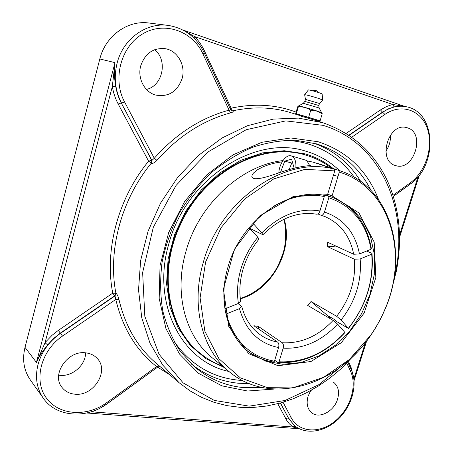 <?xml version="1.0" encoding="UTF-8"?>
<svg xmlns="http://www.w3.org/2000/svg" width="454" height="454" viewBox="0 0 454 454"><rect width="100%" height="100%" fill="white"/><g stroke="black" fill="none" stroke-linecap="round" stroke-linejoin="round"><path stroke-width="0.68" d="M312.426 119.453L300.945 116.122L299.708 115.651L299.901 115.01L315.615 119.618L315.388 120.378M404.713 106.429L392.648 104.448L394.106 106.9C398.027 105.935 401.308 105.725 403.946 106.276L406.143 106.718C398.328 105.237 390.565 107.07 382.853 112.206L349.171 135.315M193.903 38.051L194.698 36.615L185.697 31.598M118.171 103.972L148.623 161.17L151.653 160.29L121.269 102.967L118.171 103.972C115.305 98.569 113.358 92.752 112.331 86.515L115.73 86.328C114.283 78.253 114.045 70.353 114.998 62.635L112.331 86.515L45.037 342.747L47.676 344.898L53.555 338.542L60.32 333.117L58.322 330.387L52.176 335.194L45.854 341.743L45.037 342.747L36.434 362.457C38.953 356.696 42.699 350.846 47.676 344.898M156.505 363.541L155.87 363.001C137.522 347.253 125.208 326.051 118.931 299.396L115.787 299.441L114.987 295.963L116.122 293.341L112.74 293.142L58.322 330.387M90.261 412.084L91.929 411.863L91.884 411.579M295.049 426.085L292.858 426.981L299.01 428.61M204.096 52.607L204.113 52.641C196.537 37.171 184.562 28.097 168.184 25.413L148.878 23.012C127.699 19.925 105.407 35.94 99.823 58.969L25.01 347.361C22.081 359.608 23.841 370.436 30.276 379.85L43.334 398.254C56.438 417.413 86.867 419.082 107.229 403.674L107.223 403.68M146.443 89.415C162.714 85.88 168.133 60.478 154.701 49.685M58.662 375.163L59.854 375.31C72.339 376.86 85.761 365.022 85.568 352.843M309.855 392.006L311.387 390.196M385.821 151.199C389.243 146.392 390.746 141.063 390.344 135.213M339.473 170.625L338.565 169.768C329.218 161.022 318.243 154.814 305.638 151.137C255.403 134.361 185.442 178.921 168.706 244.28C151.341 303.624 181.753 360.93 227.772 371.207L228.981 371.508M151.551 163.304L151.908 160.421L151.301 163.173C121.127 199.811 107.672 250.807 115.889 293.165L114.987 295.963L60.513 333.332L60.32 333.117L114.754 295.781L112.74 293.142C104.341 250.154 117.966 198.358 148.623 161.17L151.551 163.304C153.021 163.633 154.814 162.646 156.925 160.347C178.291 136.24 202.836 120.418 230.553 112.876C233.084 112.155 233.799 111.536 232.686 111.009L232.397 110.912C252.884 106.44 272.224 107.002 290.418 112.592L299.754 115.503M118.931 299.396C118.261 296.581 117.319 294.561 116.122 293.341M158.026 366.86L156.568 366.554L158.735 365.43M115.73 86.328C116.701 92.27 118.545 97.814 121.269 102.967L151.908 160.421L154.286 158.27L156.925 160.347M231.665 110.958L232.686 111.009M230.553 112.876L229.083 110.157L230.728 109.987M395.65 165.579L395.638 165.579C377.161 161.329 388.142 122.251 406.489 127.568L407.465 127.841C426.073 133.096 413.77 171.879 395.65 165.579M182.094 78.61C177.202 91.867 168.349 97.338 155.529 95.022C144.434 92.048 137.21 78.116 140.751 65.768C145.138 53.311 153.304 47.619 165.256 48.686C177.73 50.621 185.97 65.677 182.094 78.61M333.491 382.2C338.275 386.008 339.637 391.666 337.566 399.174C334.138 411.256 319.349 419.201 311.733 412.794C307.335 408.992 306.115 403.475 308.073 396.24L310.684 390.588M85.931 352.877C90.482 353.445 94.211 355.272 97.111 358.354C109.749 370.697 93.615 396.631 74.774 394.18C69.462 393.658 65.24 391.45 62.119 387.563C50.831 374.618 67.89 349.864 85.931 352.877M315.547 119.839L320.115 120.792L322.215 113.744L321.988 113.001M320.115 120.792L296.292 113.75L295.582 113.892L299.839 115.214M295.582 113.892L297.625 106.934L298.233 105.986L298.369 106.684C302.807 106.696 306.944 107.842 310.78 110.118L316.767 111.099L322.215 113.744M308.669 117.228L310.78 110.118M296.292 113.75L298.369 106.684M321.625 112.688L316.614 110.889C309.645 108.659 298.67 105.634 298.636 105.93L298.272 105.981M319.139 107.973L303.289 103.313L298.658 105.924M318.861 105.527L304.855 101.407L303.306 103.302M321.602 112.666L319.122 107.944L318.856 105.498L319.468 103.472L305.457 99.381L304.651 94.716C306.371 94.812 311.081 96.066 318.776 98.478L322.658 100.028M322.136 93.95L319.168 92.741C313.328 90.896 309.747 89.954 308.408 89.915L304.674 94.687M331.176 167.878C324.269 162.64 316.608 158.645 308.192 155.892L307.449 155.654C264.932 140.337 205.378 169.41 180.72 222.471C157.027 270.124 166.862 327.005 199.187 352.486L199.788 352.985C206.621 358.62 214.101 362.95 222.222 365.975M308.192 155.892C265.641 140.564 206.025 169.683 181.333 222.818C157.606 270.539 167.435 327.487 199.788 352.985M317.431 163.576L340.279 170.891L338.911 170.454L339.303 172.128L332.09 195.861L327.686 194.198M339.303 172.128C390.854 187.491 409.19 255.137 384.708 309.798C380.912 318.731 376.252 327.198 370.742 335.188L349.41 359.472L323.634 377.291L295.321 386.995L266.719 387.387L240.359 377.864L218.902 358.683L204.839 331.176L200.095 297.79L205.611 261.981L221.036 227.749L244.666 199.011L273.728 178.916L304.878 169.37L334.757 170.874L334.371 169.194C286.065 155.132 219.855 199.624 203.193 262.781C190.453 306.257 202.473 350.522 229.639 372.047L212.262 357.826C185.618 336.698 173.689 293.772 185.828 251.868C198.614 204.277 241.477 165.074 282.95 160.591M307.318 160.96L313.169 162.163L334.371 169.194M317.618 163.4L338.911 170.454M229.639 372.047C270.902 406.534 337.628 385.321 370.736 335.358C376.304 327.283 381.008 318.731 384.844 309.702C409.315 254.983 391.496 187.275 340.279 170.891M326.312 195.135L331.976 197.291L332.09 195.861L358.949 212.932L374.192 242.124L375.827 277.57L364.148 313.05L341.294 342.708L310.939 361.515L278.069 365.731L248.644 353.66L228.799 326.551L223.413 289.164L234.389 249.325L259.563 216.019L293.131 196.605L327.533 194.698L334.757 170.874M327.533 194.698L325.155 195.549C288.25 187.025 240.421 220.882 227.885 267.366C217.676 301.592 227.602 336.692 249.933 352.832L265.494 361.078L282.882 364.301L301.025 362.502L318.878 355.964L335.478 345.171L349.972 330.801L361.634 313.64L369.879 294.606L374.255 274.664L374.476 254.87L370.441 236.29L362.247 220.008L350.21 207.047L334.916 198.319L331.976 197.291M329.956 318.532L330.858 317.431M309.571 165.074L310.911 165.528C303.227 166.005 294.93 167.685 286.02 170.556C277.127 173.002 262.191 179.699 254.013 178.598L252.373 177.775L251.817 176.396L252.288 174.739L253.525 173.014L257.764 169.575L263.184 166.737L269.097 164.564L275.47 162.929L282.172 161.823M280.549 172.31L284.737 161.13L291.604 159.161L294.152 168.247M292.648 162.804L291.774 163.054L289.136 169.62M284.737 161.13L291.774 163.054M280.436 171.901L281.191 172.1M278.801 172.889C279.272 163.65 286.06 154.156 291.179 155.853L292.648 156.562C295.174 158.628 296.241 162.379 295.843 167.827M309.702 165.602L306.734 160.478L291.179 155.853M329.167 318.067L329.689 317.431L329.212 316.466M329.689 317.431L311.052 301.524L336.647 316.307L341.113 320.008L348.445 328.458L336.34 321.358L334.172 319.372L329.042 316.37L328.736 316.279L329.019 316.705M316.342 214.106L316.671 214.203C318.072 214.243 319.162 213.159 319.939 210.945L324.298 196.565L324.025 195.345M258.996 239.15L257.849 237.283L249.03 227.681M345.04 332.209C325.728 353.042 303.726 362.899 279.034 361.787L277.927 362.581C303.034 363.711 325.382 353.689 344.978 332.527L337.6 324.116L333.134 320.399L307.67 305.429L311.052 301.524M366.667 251.017L371.991 253.389L371.701 254.206L360.158 258.962L354.398 259.228L327.799 246.783L335.937 246.074M248.911 352.049C256.294 357.258 264.438 360.584 273.342 362.02L274.443 361.219L278.586 347.554C279.182 345.063 278.864 343.247 277.644 342.117L253.882 325.739L258.332 326.392L282.218 342.742C283.449 343.877 283.767 345.681 283.171 348.167L279.034 361.787M327.799 246.783L327.056 241.988L353.689 254.246L359.46 253.968L371.031 249.235L371.327 248.423C366.991 224.106 354.455 207.257 333.707 197.876M326.205 195.175L328.463 196.032L328.838 197.723L324.491 212.046C323.651 214.362 322.51 215.434 321.052 215.253L317.885 213.936M329.576 196.378L328.463 196.032M252.963 223.232L261.759 232.891L262.923 234.735L249.592 228.288M224.9 308.907L238.418 303.448L240.671 301.161M238.066 303.595L241.732 306.405L239.479 308.646L225.899 314.128M258.61 328.997L258.332 326.392M371.701 254.206C373.767 280.998 366.038 305.638 348.513 328.134M348.445 328.458C366.253 305.621 374.102 280.6 371.991 253.389M273.461 206.4C290.742 196.48 307.687 193.205 324.298 196.565M225.088 308.902L223.845 296.604M274.443 361.219C250.097 356.679 234.009 340.977 226.188 314.117M328.838 197.723C352.168 205.872 366.23 223.039 371.031 249.235M277.927 362.581L274.738 360.26M223.839 367.303L205.849 358.654L190.328 345.432L178.144 328.055L170.034 307.222L166.573 283.875L168.088 259.172L174.614 234.417L185.851 210.968L201.201 190.107L219.804 172.957L240.609 160.37L262.463 152.89L284.232 150.728L304.85 153.792C315.422 156.834 324.86 161.749 333.162 168.536M228.515 371.395L228.969 371.497M339.45 170.619L339.121 170.29M231.574 110.918L232.397 110.912L204.493 50.99C201.99 45.604 198.727 40.815 194.698 36.615L392.648 104.448L386.456 106.554L380.469 109.93L382.518 112.138L388.21 108.915L394.106 106.9M380.469 109.93L346.186 133.391M348.944 135.161L382.518 112.138L384.901 114.419C401.393 102.967 421.227 110.146 427.356 128.539C433.729 146.778 425.721 171.731 410.166 182.888L393.022 195.299M296.099 112.132C276.004 104.522 254.308 103.211 231.007 108.2L230.201 108.847M404.735 106.435L182.99 30.06M99.823 58.969L114.998 62.635L36.434 362.457L25.01 347.361M203.63 51.631L204.493 50.99M168.184 25.413C146.267 22.206 123.034 39.016 117.104 63.14C113.665 77.299 115.129 90.601 121.502 103.047L124.606 102.037C112.28 79.354 120.775 46.558 142.687 33.885C164.427 20.867 192.609 31.065 202.915 53.913L229.083 110.157C200.929 117.768 175.993 133.811 154.286 158.27L124.606 102.037M277.746 403.714L286.832 420.546L289.317 423.769L292.858 426.981L91.929 411.863L99.749 408.441L107.008 403.839M107.053 403.901L157.657 367.127M169.603 374.652L157.697 367.195L157.907 366.946M408.435 185.368L410.427 183.921M393.363 196.383L408.464 185.436M365.425 342.554L353.921 378.795L351.01 367.138L350.403 367.831M351.01 367.138L348.485 361.685M418.055 176.697L399.577 234.928M294.521 425.659L288.273 418.009L285.566 418.401M280.47 402.993L288.545 418.23L280.334 403.027M346.856 363.319L350.567 371.293C357.536 386.104 350.147 409.15 334.717 421.397C319.395 433.854 298.999 432.645 291.264 417.833L288.545 418.23L294.657 425.773C306.626 435.511 326.074 431.629 339.2 418.259C352.418 404.928 357.86 383.999 351.271 369.698L351.243 369.635M284.062 140.331C292.314 140.485 300.225 141.659 307.806 143.861C327.186 149.809 342.668 160.909 354.239 177.162M242.413 380.486C213.925 378.795 191.032 365.612 173.729 340.937M191.69 364.267C205.424 375.106 220.86 381.417 237.998 383.199L249.405 383.692M360.692 181.35C349.472 163.054 333.707 150.274 313.385 143.01M262.531 387.585L243.293 387.574C224.895 385.707 208.505 378.676 194.13 366.474L180.306 351.334C172.514 339.444 166.692 326.034 162.833 311.098C160.239 295.509 159.978 279.312 162.044 262.503C165.477 245.654 171.141 229.332 179.035 213.539C188.087 198.387 198.79 184.818 211.15 172.843C224.208 162.038 238.01 153.514 252.549 147.289C267.224 142.482 281.679 140.15 295.906 140.292L316.557 143.89C341.13 151.852 359.284 167.339 371.014 190.351M378.5 199.419C367.32 170.556 347.219 151.335 318.203 141.756L290.849 137.976L261.822 142.289L233.055 154.82L206.649 174.989L184.625 201.514L168.695 232.505L160.041 265.624L159.172 298.403L165.909 328.509L179.466 353.978L198.614 373.375L221.841 385.838L247.561 391.025L274.199 389.055M348.899 360.141L318.975 384.623L285.004 400.496L249.218 406.143L214.265 400.417L183.155 382.909L159.036 354.239L144.82 316.347L142.635 272.548L153.304 227.289L175.976 185.533L208.159 151.869L246.164 129.731L285.804 120.877L323.1 125.361C383.267 143.583 410.575 213.976 394.083 277.99M322.845 122.699L298.471 118.102L273.212 119.107L247.407 125.73L222.131 137.931L198.523 155.364L177.673 177.383L160.585 203.063L148.049 231.251L140.615 260.647L138.532 289.924L141.767 317.8L149.99 343.145L162.674 365.01L179.109 382.711L189.993 390.849L201.695 397.398L214.061 402.323L226.915 405.632L240.104 407.323L253.474 407.425L266.884 405.989L280.197 403.067L293.29 398.726L306.036 393.039L318.328 386.087L330.058 377.961L341.141 368.75L357.366 351.901M351.833 137.159L384.901 114.419M410.058 184.193L410.166 182.888M231.676 110.963L230.74 110.01L204.113 52.641L202.915 53.913M350.567 371.293L351.271 369.698L347.849 362.326M291.264 417.833L283.035 402.25M43.334 398.254C36.7 388.545 34.924 377.308 38.011 364.545C41.592 351.816 49.089 341.408 60.513 333.332L62.516 336.068L115.787 299.441C122.637 328.117 136.234 350.482 156.568 366.554L106.662 402.698L107.229 403.674L158.003 366.877L159.978 366.486M106.662 402.698C86.975 417.209 58.628 415.529 46.155 397.738C33.369 380.168 41.036 350.567 62.516 336.068M341.113 320.008C355.516 301.382 361.861 281.032 360.158 258.962M354.398 259.228C356.004 279.851 350.091 298.874 336.647 316.307M240.342 298.811C271.719 290.259 293.738 250.233 284.153 219.151M277.644 342.117C271.413 340.937 265.698 338.548 260.494 334.944C251.312 328.492 245.064 318.975 241.732 306.405M321.188 215.281L325.461 216.819C340.721 223.811 350.13 236.29 353.689 254.246M333.134 320.399C318.095 336.266 301.121 343.712 282.218 342.742M319.939 210.945C299.356 207.626 279.959 214.941 261.759 232.891M257.849 237.283C250.018 246.794 244.354 257.435 240.858 269.205C237.476 280.986 236.665 292.404 238.418 303.448M239.479 308.646C245.756 330.489 258.791 343.462 278.586 347.554M283.171 348.167C303.408 349.166 321.551 341.153 337.6 324.116M359.46 253.968C355.227 232.556 343.576 218.584 324.491 212.046M182.939 30.032L404.792 106.446M299.339 428.775L86.776 412.992M419.309 175.136L399.616 237.164M366.673 340.948L354.063 380.662M316.137 143.765L316.557 143.89M391.66 289.55L396.518 270.522C398.272 260.46 399.304 250.642 399.611 241.057C399.696 221.586 396.348 203.176 389.577 185.828C376.616 154.797 354.256 133.714 322.499 122.591L311.631 119.203M179.109 382.711L155.87 363.001M406.143 106.718C436.674 111.871 437.775 165.948 410.115 184.154L393.34 196.31M321.563 112.637L322.056 113.057M318.277 92.446C316.796 90.34 314.86 89.773 312.471 90.743M304.861 101.395L305.457 99.381M322.13 93.916L322.675 99.976M319.468 103.484L322.686 99.999M333.463 175.142L338.014 176.379M262.923 234.735C280.039 218.022 297.96 211.178 316.671 214.203M259.035 239.105C251.658 248.094 246.318 258.133 243.021 269.239C239.854 280.322 239.076 291.008 240.694 301.297M321.052 215.253L325.461 216.819M240.302 298.448C253.508 294.096 264.495 285.81 273.257 273.597C276.645 269.131 279.976 262.123 283.251 252.566C286.803 241.097 285.81 225.383 283.829 219.31"/></g></svg>
